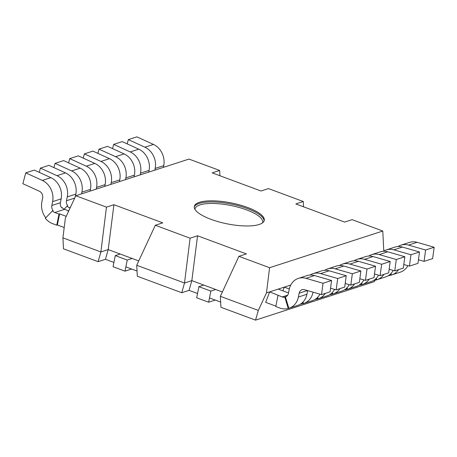 <?xml version="1.0" encoding="UTF-8"?>
<svg xmlns="http://www.w3.org/2000/svg" width="457" height="457" viewBox="0 0 457 457"><rect width="100%" height="100%" fill="white"/><g stroke="black" fill="none" stroke-linecap="round" stroke-linejoin="round"><path stroke-width="0.69" d="M115.278 255.6L113.056 266.722L125.001 271.161L127.223 260.039L115.278 255.6L120.162 254.018M131.605 269.019L125.001 271.161M132.107 258.456L127.223 260.039M198.904 286.653L196.681 297.775L208.626 302.214L210.848 291.092L198.904 286.653L203.788 285.071M215.23 300.072L208.626 302.214M215.733 289.51L210.848 291.092M210.974 219.331A35.663 10.665 11.3 0 0 264.26 220.383A35.663 10.665 11.3 0 0 231.379 202.937A35.663 10.665 11.3 0 0 194.316 206.404A35.663 10.665 11.3 0 0 210.974 219.331M75.793 195.75L106.464 207.135L113.93 204.719L162.761 222.85L155.294 225.272L190.089 238.194L197.555 235.772L246.38 253.903L238.92 256.326L269.59 267.711L382.783 231.042L352.113 219.651L344.647 222.068L295.822 203.936L303.282 201.52L268.488 188.598L261.027 191.015L212.197 172.883L219.657 170.467L188.987 159.076L75.793 195.75L65.357 218.229L62.917 237.851L63.5 248.825L98.106 261.672L100.888 251.956L62.917 237.851M190.089 238.194L184.514 283.009L136.729 265.266L155.294 225.272M106.464 207.135L100.888 251.956L108.218 249.579L105.43 259.302L98.106 261.672M269.59 267.711L266.454 292.908L258.325 310.417L220.354 296.319L238.92 256.326M220.354 296.319L220.937 307.287L255.543 320.134L374.357 281.643L375.008 280.25M258.325 310.417L255.543 320.134M219.926 175.751L219.657 170.467M303.545 206.81L303.282 201.52M220.662 302.088L209.483 297.941M197.533 293.503L189.055 290.355L181.732 292.726L137.311 276.234L136.729 265.266M137.037 271.035L125.858 266.882M113.907 262.449L105.43 259.302M266.454 292.908L290.743 285.037L284.311 287.122L282.894 290.846M382.783 231.042L383.783 251.036M181.732 292.726L184.514 283.009L191.843 280.632L189.055 290.355M222.37 291.972L191.843 280.632L197.555 235.772M138.745 260.918L108.218 249.579L113.93 204.719M418.458 259.753L424.079 261.375L432.625 258.605L434.15 247.254L417.064 242.319A17.355 14.613 -108 0 0 409.489 242.387L400.943 245.158A17.355 14.613 -108 0 0 398.018 246.546M388.296 275.685A17.355 14.613 -108 0 0 390.798 275.228L391.409 275.028A17.355 14.613 -108 0 0 391.758 274.925L400.309 272.155A17.355 14.613 -108 0 0 407.85 265.666M391.758 274.925A17.355 14.613 -108 0 0 398.578 269.636M424.079 261.375L425.604 250.019L434.15 247.254M425.604 250.019L408.518 245.089A17.355 14.613 -108 0 0 400.943 245.158M391.409 275.028L390.958 273.526M390.798 275.228L390.438 274.04M127.189 143.875L128.331 139.631L144.892 147.194A17.355 14.613 72 0 1 155.174 168.416L154.832 170.141M128.331 139.631L136.877 136.866L153.438 144.423A17.355 14.613 72 0 1 163.726 165.645L163.377 167.376M278.005 295.393L275.782 306.521L279.987 308.081A17.355 14.613 -108 0 0 288.23 308.458L284.802 297.073A5.467 4.604 72 0 1 282.209 296.959L269.659 291.869L265.677 302.345L275.862 306.127M288.23 308.458L288.841 308.264A17.355 14.613 -108 0 0 289.19 308.155A17.355 14.613 -108 0 0 298.375 297.039L299.146 293.194A5.467 4.604 -108 0 1 302.037 289.692A5.467 4.604 -108 0 1 304.425 289.675L321.511 294.605L330.057 291.84L331.582 280.484L314.496 275.548A17.355 14.613 -108 0 0 306.921 275.617L298.375 278.387A17.355 14.613 -108 0 0 289.19 289.498L288.418 293.343A5.467 4.604 -108 0 1 285.528 296.844A5.467 4.604 -108 0 1 285.414 296.879L284.802 297.073M307.658 290.606L306.921 294.268A17.355 14.613 -108 0 1 297.736 305.385L289.19 308.155M288.584 292.531L287.162 292.429L278.204 289.104L269.659 291.869M321.511 294.605L323.03 283.254L331.582 280.484M323.03 283.254L305.944 278.319A17.355 14.613 -108 0 0 298.375 278.387M288.841 308.264L285.414 296.879M52.504 210.814L45.317 218.257A17.355 14.613 -108 0 0 52.561 223.627L56.765 225.187L58.987 214.065L54.783 212.505A5.467 4.604 72 0 1 52.504 210.814L53.115 210.614A5.467 4.604 72 0 1 51.841 205.49L60.387 202.719L61.152 198.881A17.355 14.613 72 0 0 50.87 177.653L34.309 170.095L25.763 172.86L42.324 180.424A17.355 14.613 72 0 1 52.606 201.646L51.841 205.49M45.74 217.818A17.355 14.613 72 0 1 41.884 201.794L42.65 197.95A5.467 4.604 72 0 0 39.411 191.266L22.85 183.703L25.763 172.86M60.387 202.719A5.467 4.604 72 0 0 61.661 207.844L62.272 207.649A5.467 4.604 -108 0 0 64.551 209.34L68.756 210.9L68.144 211.1L68.59 211.265M56.765 225.187L57.376 224.993L64.203 227.529M58.987 214.065L59.599 213.87L66.236 216.332M57.376 224.993L59.599 213.87M289.304 288.978L284.311 287.122M330.542 288.236L336.163 289.858L344.709 287.087L346.235 275.737L329.149 270.801A17.355 14.613 -108 0 0 321.574 270.87L313.028 273.64A17.355 14.613 -108 0 0 310.103 275.028M300.38 304.168A17.355 14.613 -108 0 0 302.882 303.711L303.494 303.517A17.355 14.613 -108 0 0 303.842 303.408L312.388 300.637A17.355 14.613 -108 0 0 319.929 294.148M303.842 303.408A17.355 14.613 -108 0 0 313.028 292.291L313.245 292.223M336.163 289.858L337.689 278.507L346.235 275.737M337.689 278.507L320.597 273.572A17.355 14.613 -108 0 0 313.028 273.64M303.494 303.517L303.037 302.008M302.882 303.711L302.523 302.523M70.104 208.004L69.435 207.758A5.467 4.604 72 0 1 67.156 206.067L67.767 205.867A5.467 4.604 72 0 1 66.494 200.743L74.714 198.081M39.273 172.363L40.416 168.113L56.976 175.677A17.355 14.613 72 0 1 67.259 196.898L66.494 200.743M40.416 168.113L48.962 165.348L65.522 172.906A17.355 14.613 72 0 1 75.805 194.134L75.245 196.927M67.156 206.067L64.157 209.169M345.195 283.489L350.816 285.111L359.362 282.34L360.887 270.99L343.801 266.054A17.355 14.613 -108 0 0 336.226 266.123L327.68 268.893A17.355 14.613 -108 0 0 324.756 270.281M315.033 299.421A17.355 14.613 -108 0 0 317.535 298.964L318.146 298.769A17.355 14.613 -108 0 0 318.495 298.661L327.046 295.89A17.355 14.613 -108 0 0 334.581 289.401M318.495 298.661A17.355 14.613 -108 0 0 325.315 293.371M350.816 285.111L352.341 273.76L360.887 270.99M352.341 273.76L335.249 268.825A17.355 14.613 -108 0 0 327.68 268.893M318.146 298.769L317.689 297.261M317.535 298.964L317.175 297.775M53.926 167.616L55.069 163.366L71.629 170.929A17.355 14.613 72 0 1 81.912 192.151L81.569 193.877M55.069 163.366L63.614 160.601L80.175 168.159A17.355 14.613 72 0 1 90.457 189.387L90.115 191.112M359.848 278.741L365.469 280.364L374.015 277.593L375.54 266.242L358.454 261.307A17.355 14.613 -108 0 0 350.879 261.375L342.333 264.146A17.355 14.613 -108 0 0 339.408 265.534M329.686 294.674A17.355 14.613 -108 0 0 332.188 294.217L332.799 294.022A17.355 14.613 -108 0 0 333.147 293.914L341.699 291.143A17.355 14.613 -108 0 0 349.234 284.654M333.147 293.914A17.355 14.613 -108 0 0 339.968 288.624M365.469 280.364L366.994 269.013L375.54 266.242M366.994 269.013L349.908 264.077A17.355 14.613 -108 0 0 342.333 264.146M332.799 294.022L332.342 292.514M332.188 294.217L331.828 293.028M68.579 162.869L69.721 158.619L86.282 166.182A17.355 14.613 72 0 1 96.564 187.404L96.221 189.129M69.721 158.619L78.267 155.854L94.828 163.412A17.355 14.613 72 0 1 105.11 184.634L104.767 186.365M374.5 273.994L380.121 275.617L388.667 272.846L390.192 261.495L373.106 256.56A17.355 14.613 -108 0 0 365.531 256.628L356.986 259.399A17.355 14.613 -108 0 0 354.061 260.787M344.338 289.927A17.355 14.613 -108 0 0 346.84 289.47L347.451 289.275A17.355 14.613 -108 0 0 347.8 289.167L356.351 286.396A17.355 14.613 -108 0 0 363.886 279.907M347.8 289.167A17.355 14.613 -108 0 0 354.621 283.877M380.121 275.617L381.646 264.26L390.192 261.495M381.646 264.26L364.56 259.33A17.355 14.613 -108 0 0 356.986 259.399M347.451 289.275L347 287.767M346.84 289.47L346.48 288.281M83.231 158.122L84.374 153.872L100.934 161.435A17.355 14.613 72 0 1 111.217 182.657L110.874 184.382M84.374 153.872L92.92 151.107L109.48 158.665A17.355 14.613 72 0 1 119.763 179.887L119.42 181.618M389.153 269.247L394.774 270.87L403.32 268.099L404.845 256.748L387.759 251.813A17.355 14.613 -108 0 0 380.184 251.881L371.638 254.652A17.355 14.613 -108 0 0 368.713 256.04M358.991 285.179A17.355 14.613 -108 0 0 361.493 284.722L362.104 284.522A17.355 14.613 -108 0 0 362.452 284.42L371.004 281.649A17.355 14.613 -108 0 0 378.545 275.16M362.452 284.42A17.355 14.613 -108 0 0 369.273 279.13M394.774 270.87L396.299 259.513L404.845 256.748M396.299 259.513L379.213 254.583A17.355 14.613 -108 0 0 371.638 254.652M362.104 284.522L361.653 283.02M361.493 284.722L361.133 283.534M97.884 153.369L99.026 149.125L115.587 156.688A17.355 14.613 72 0 1 125.869 177.91L125.526 179.635M99.026 149.125L107.572 146.36L124.133 153.918A17.355 14.613 72 0 1 134.415 175.14L134.072 176.87M403.805 264.5L409.426 266.123L417.972 263.352L419.497 252.001L402.411 247.066A17.355 14.613 -108 0 0 394.837 247.134L386.291 249.905A17.355 14.613 -108 0 0 383.366 251.293M373.643 280.432A17.355 14.613 -108 0 0 376.145 279.975L376.757 279.775A17.355 14.613 -108 0 0 377.105 279.673L385.657 276.902A17.355 14.613 -108 0 0 393.197 270.413M377.105 279.673A17.355 14.613 -108 0 0 383.926 274.383M409.426 266.123L410.952 254.766L419.497 252.001M410.952 254.766L393.865 249.836A17.355 14.613 -108 0 0 386.291 249.905M376.757 279.775L376.305 278.273M376.145 279.975L375.785 278.787M112.536 148.622L113.679 144.378L130.239 151.941A17.355 14.613 72 0 1 140.522 173.163L140.179 174.888M113.679 144.378L122.225 141.613L138.785 149.171A17.355 14.613 72 0 1 149.068 170.392L148.725 172.123M194.254 206.975A35.663 10.665 -168.7 0 1 231.156 204.05A35.663 10.665 -168.7 0 1 264.1 220.931M262.512 222.867A34.475 10.311 11.3 0 0 230.865 205.507A34.475 10.311 11.3 0 0 194.979 209.369M408.518 245.089L417.064 242.319M144.892 147.194L153.438 144.423M155.174 168.416L163.726 165.645M298.375 297.039L306.921 294.268M299.146 293.194L307.384 290.526M305.944 278.319L314.496 275.548M282.209 296.959L287.67 295.188M42.324 180.424L50.87 177.653M52.606 201.646L61.152 198.881M54.783 212.505L64.551 209.34M320.597 273.572L329.149 270.801M56.976 175.677L65.522 172.906M67.259 196.898L75.805 194.134M69.435 207.758L70.361 207.461M335.249 268.825L343.801 266.054M71.629 170.929L80.175 168.159M81.912 192.151L90.457 189.387M349.908 264.077L358.454 261.307M86.282 166.182L94.828 163.412M96.564 187.404L105.11 184.634M364.56 259.33L373.106 256.56M100.934 161.435L109.48 158.665M111.217 182.657L119.763 179.887M379.213 254.583L387.759 251.813M115.587 156.688L124.133 153.918M125.869 177.91L134.415 175.14M393.865 249.836L402.411 247.066M130.239 151.941L138.785 149.171M140.522 173.163L149.068 170.392"/></g></svg>
